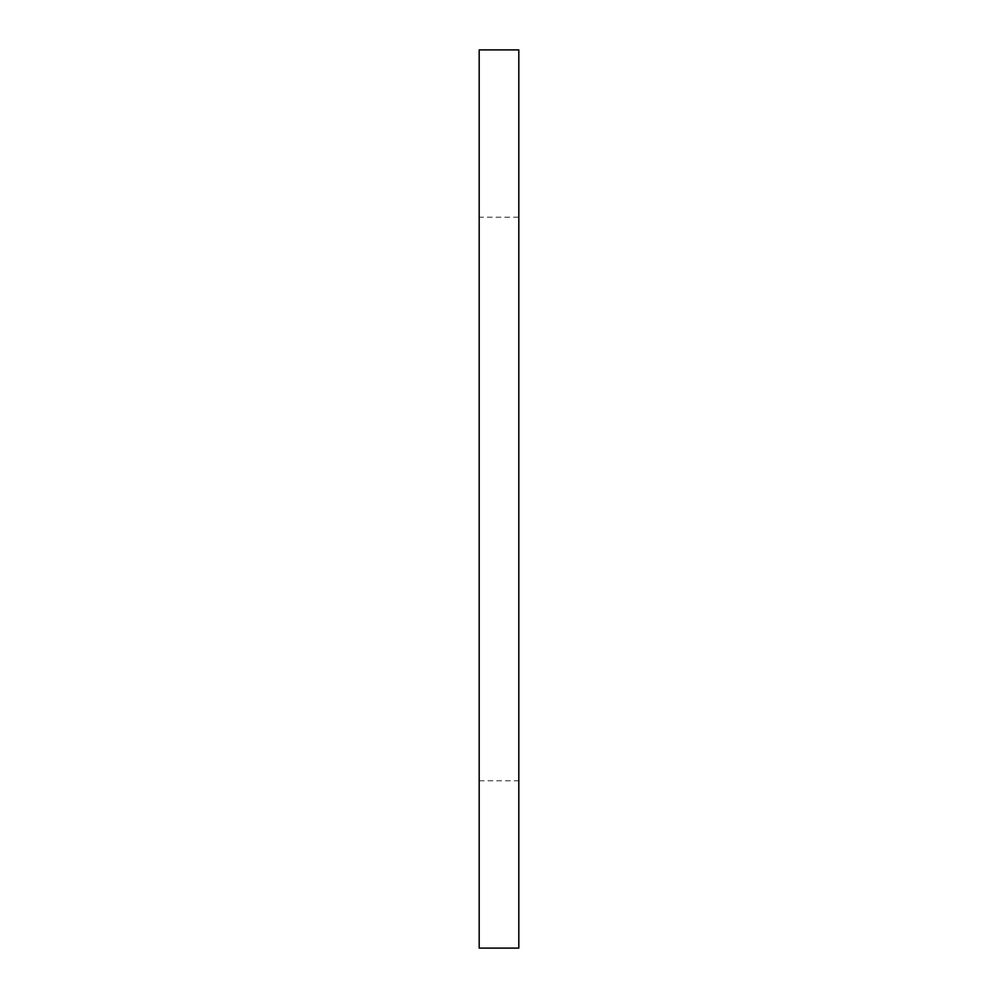 <?xml version="1.0" encoding="UTF-8"?>
<svg xmlns="http://www.w3.org/2000/svg" width="998" height="998" viewBox="0 0 998 998"><rect width="100%" height="100%" fill="white"/><g stroke="black" fill="none" stroke-linecap="round" stroke-linejoin="round"><path stroke-width="0.75" stroke-dasharray="4.99 3.74" d="M479.19 217.215L479.19 780.785L479.19 217.215L518.81 217.215L518.81 780.785L518.81 217.215M479.19 780.785L518.81 780.785M479.19 948.1L479.19 49.9M518.81 948.1L518.81 49.9"/><path stroke-width="1.5" d="M479.19 49.9L479.19 948.1L518.81 948.1L518.81 49.9L479.19 49.9"/></g></svg>
